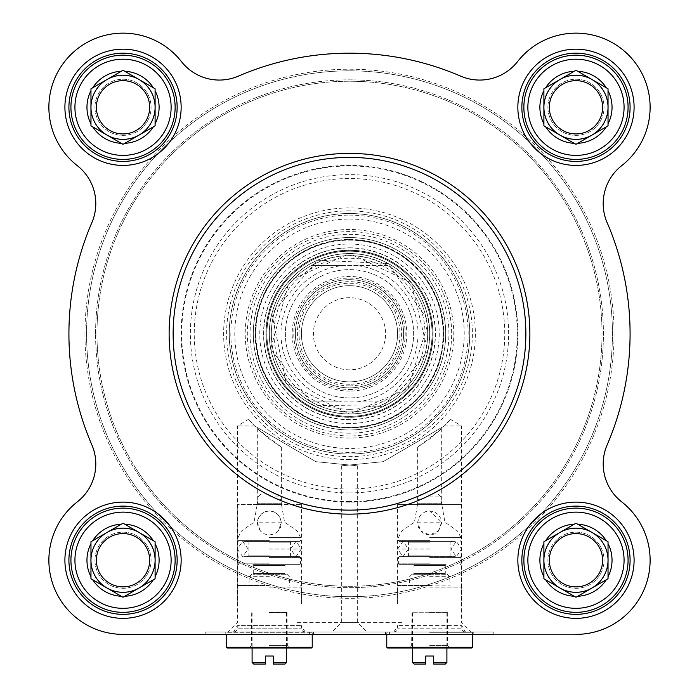 <?xml version="1.0" encoding="UTF-8"?>
<svg xmlns="http://www.w3.org/2000/svg" width="699" height="699" viewBox="0 0 699 699"><rect width="100%" height="100%" fill="white"/><g stroke="black" fill="none" stroke-linecap="round" stroke-linejoin="round"><path stroke-width="0.52" stroke-dasharray="3.5 2.62" d="M86.554 333.764A262.946 262.946 0 0 0 480.973 561.48A262.946 262.946 0 0 0 480.973 106.047A262.946 262.946 0 0 0 86.554 333.764A262.946 262.946 0 0 1 480.973 106.047A262.946 262.946 0 0 1 480.973 561.48A262.946 262.946 0 0 1 86.554 333.764M84.955 333.764A264.545 264.545 0 0 1 481.777 104.658A264.545 264.545 0 0 1 481.777 562.87A264.545 264.545 0 0 1 84.955 333.764A264.545 264.545 0 0 0 481.777 562.87A264.545 264.545 0 0 0 481.777 104.658A264.545 264.545 0 0 0 84.955 333.764M95.588 333.764A253.912 253.912 0 0 1 476.456 113.867A253.912 253.912 0 0 1 476.456 553.66A253.912 253.912 0 0 1 95.588 333.764A253.912 253.912 0 0 0 476.456 553.66A253.912 253.912 0 0 0 476.456 113.867A253.912 253.912 0 0 0 95.588 333.764M96.978 333.764A252.522 252.522 0 0 1 475.766 115.073A252.522 252.522 0 0 1 475.766 552.455A252.522 252.522 0 0 1 96.978 333.764A252.522 252.522 0 0 0 475.766 552.455A252.522 252.522 0 0 0 475.766 115.073A252.522 252.522 0 0 0 96.978 333.764M349.5 369.841A36.077 36.077 0 0 1 318.255 315.73A36.077 36.077 0 0 1 380.745 315.73A36.077 36.077 0 0 1 349.5 369.841M349.5 381.864A48.1 48.1 0 0 0 391.152 309.718A48.1 48.1 0 0 0 307.848 309.718A48.1 48.1 0 0 0 349.5 381.864A48.1 48.1 0 0 1 307.848 309.718A48.1 48.1 0 0 1 391.152 309.718A48.1 48.1 0 0 1 349.5 381.864A48.1 48.1 0 0 1 307.848 309.718A48.1 48.1 0 0 1 391.152 309.718A48.1 48.1 0 0 1 349.5 381.864M349.5 387.875A54.111 54.111 0 0 1 302.641 306.712A54.111 54.111 0 0 1 396.359 306.712A54.111 54.111 0 0 1 349.5 387.875A54.111 54.111 0 0 0 396.359 306.712A54.111 54.111 0 0 0 302.641 306.712A54.111 54.111 0 0 0 349.5 387.875A54.111 54.111 0 0 0 396.359 306.712A54.111 54.111 0 0 0 302.641 306.712A54.111 54.111 0 0 0 349.5 387.875M349.5 397.897A64.133 64.133 0 0 1 293.956 301.697A64.133 64.133 0 0 1 405.044 301.697A64.133 64.133 0 0 1 349.5 397.897A64.133 64.133 0 0 1 293.956 301.697A64.133 64.133 0 0 1 405.044 301.697A64.133 64.133 0 0 1 349.5 397.897M342.099 265.62L387.788 265.62C362.265 252.365 336.735 252.365 311.212 265.62L342.099 265.62A68.546 68.546 0 0 0 342.099 401.908L311.212 401.908L318.901 405.691L329.71 409.378L340.946 411.458L349.5 411.929L358.054 411.458L369.29 409.378L380.099 405.691L387.788 401.908L342.099 401.908M387.788 265.62L311.212 265.62A78.166 78.166 0 0 0 311.212 401.908L387.788 401.908A78.166 78.166 0 0 0 387.788 265.62M349.5 411.929A78.166 78.166 0 0 1 281.811 294.681A78.166 78.166 0 0 1 417.189 294.681A78.166 78.166 0 0 1 349.5 411.929M349.5 409.299A75.536 75.536 0 0 1 284.082 296A75.536 75.536 0 0 1 414.918 296A75.536 75.536 0 0 1 349.5 409.299M349.5 413.93A80.167 80.167 0 0 1 280.072 293.685A80.167 80.167 0 0 1 418.928 293.685A80.167 80.167 0 0 1 349.5 413.93A80.167 80.167 0 0 1 280.072 293.685A80.167 80.167 0 0 1 418.928 293.685A80.167 80.167 0 0 1 349.5 413.93A80.167 80.167 0 0 0 418.928 293.685A80.167 80.167 0 0 0 280.072 293.685A80.167 80.167 0 0 0 349.5 413.93A80.167 80.167 0 0 1 280.072 293.685A80.167 80.167 0 0 1 418.928 293.685A80.167 80.167 0 0 1 349.5 413.93L286.153 382.903L271.85 313.825L317.661 260.194L388.12 263.514L428.679 321.225L407.936 388.644L349.5 413.93M349.5 385.874A52.11 52.11 0 0 1 304.371 307.709A52.11 52.11 0 0 1 394.629 307.709A52.11 52.11 0 0 1 349.5 385.874M575.967 159.407A52.11 52.11 0 0 1 530.847 81.241A52.11 52.11 0 0 1 621.096 81.241A52.11 52.11 0 0 1 575.967 159.407A52.11 52.11 0 0 0 621.096 81.241A52.11 52.11 0 0 0 530.847 81.241A52.11 52.11 0 0 0 575.967 159.407A52.11 52.11 0 0 1 530.847 81.241A52.11 52.11 0 0 1 621.096 81.241A52.11 52.11 0 0 1 575.967 159.407A52.11 52.11 0 0 0 621.096 81.241A52.11 52.11 0 0 0 530.847 81.241A52.11 52.11 0 0 0 575.967 159.407A52.11 52.11 0 0 1 530.847 81.241A52.11 52.11 0 0 1 621.096 81.241A52.11 52.11 0 0 1 575.967 159.407M575.967 155.396A48.1 48.1 0 0 1 534.316 83.242A48.1 48.1 0 0 1 617.628 83.242A48.1 48.1 0 0 1 575.967 155.396A48.1 48.1 0 0 0 617.628 83.242A48.1 48.1 0 0 0 534.316 83.242A48.1 48.1 0 0 0 575.967 155.396A48.1 48.1 0 0 0 617.628 83.242A48.1 48.1 0 0 0 534.316 83.242A48.1 48.1 0 0 0 575.967 155.396M562.651 130.372A26.641 26.641 0 0 0 601.708 114.19A26.641 26.641 0 0 0 575.967 80.656A26.641 26.641 0 0 0 562.651 130.372M574.246 143.33L559.934 135.064A32.067 32.067 0 0 0 608.034 107.296A32.067 32.067 0 0 0 559.934 79.529A32.067 32.067 0 0 0 559.934 135.064L574.246 143.33A36.077 36.077 0 0 1 545.622 126.799L559.934 135.064L545.622 126.799M543.901 123.819L543.901 88.782L575.967 70.267L608.034 88.782L608.034 125.811L575.967 144.326L608.034 125.811L608.034 88.782L575.967 70.267L543.901 88.782L543.901 123.819A36.077 36.077 0 0 1 543.901 90.765M606.313 126.799A36.077 36.077 0 0 1 577.689 143.33M608.034 90.765A36.077 36.077 0 0 1 608.034 123.819M577.689 71.263A36.077 36.077 0 0 1 606.313 87.786M545.622 87.786A36.077 36.077 0 0 1 574.246 71.263M575.967 80.656A26.641 26.641 0 0 1 599.043 120.621A26.641 26.641 0 0 1 552.9 120.621A26.641 26.641 0 0 1 575.967 80.656A26.641 26.641 0 0 0 552.9 120.621A26.641 26.641 0 0 0 599.043 120.621A26.641 26.641 0 0 0 575.967 80.656M575.967 75.038A32.259 32.259 0 0 0 548.033 123.426A32.259 32.259 0 0 0 603.901 123.426A32.259 32.259 0 0 0 575.967 75.038A32.259 32.259 0 0 1 603.901 123.426A32.259 32.259 0 0 1 548.033 123.426A32.259 32.259 0 0 1 575.967 75.038M123.033 159.407A52.11 52.11 0 0 1 77.904 81.241A52.11 52.11 0 0 1 168.153 81.241A52.11 52.11 0 0 1 123.033 159.407A52.11 52.11 0 0 0 168.153 81.241A52.11 52.11 0 0 0 77.904 81.241A52.11 52.11 0 0 0 123.033 159.407A52.11 52.11 0 0 1 77.904 81.241A52.11 52.11 0 0 1 168.153 81.241A52.11 52.11 0 0 1 123.033 159.407A52.11 52.11 0 0 0 168.153 81.241A52.11 52.11 0 0 0 77.904 81.241A52.11 52.11 0 0 0 123.033 159.407A52.11 52.11 0 0 1 77.904 81.241A52.11 52.11 0 0 1 168.153 81.241A52.11 52.11 0 0 1 123.033 159.407M123.033 155.396A48.1 48.1 0 0 1 81.372 83.242A48.1 48.1 0 0 1 164.684 83.242A48.1 48.1 0 0 1 123.033 155.396A48.1 48.1 0 0 0 164.684 83.242A48.1 48.1 0 0 0 81.372 83.242A48.1 48.1 0 0 0 123.033 155.396A48.1 48.1 0 0 0 164.684 83.242A48.1 48.1 0 0 0 81.372 83.242A48.1 48.1 0 0 0 123.033 155.396M109.708 130.372A26.641 26.641 0 0 0 148.765 114.19A26.641 26.641 0 0 0 123.033 80.656A26.641 26.641 0 0 0 109.708 130.372M121.311 143.33L106.999 135.064A32.067 32.067 0 0 0 155.099 107.296A32.067 32.067 0 0 0 106.999 79.529A32.067 32.067 0 0 0 106.999 135.064L121.311 143.33A36.077 36.077 0 0 1 92.687 126.799L106.999 135.064L92.687 126.799M90.966 123.819L90.966 88.782L123.033 70.267L155.099 88.782L155.099 125.811L123.033 144.326L155.099 125.811L155.099 88.782L123.033 70.267L90.966 88.782L90.966 123.819A36.077 36.077 0 0 1 90.966 90.765M153.378 126.799A36.077 36.077 0 0 1 124.754 143.33M155.099 90.765A36.077 36.077 0 0 1 155.099 123.819M124.754 71.263A36.077 36.077 0 0 1 153.378 87.786M92.687 87.786A36.077 36.077 0 0 1 121.311 71.263M123.033 80.656A26.641 26.641 0 0 1 146.1 120.621A26.641 26.641 0 0 1 99.957 120.621A26.641 26.641 0 0 1 123.033 80.656A26.641 26.641 0 0 0 99.957 120.621A26.641 26.641 0 0 0 146.1 120.621A26.641 26.641 0 0 0 123.033 80.656M123.033 75.038A32.259 32.259 0 0 0 95.099 123.426A32.259 32.259 0 0 0 150.967 123.426A32.259 32.259 0 0 0 123.033 75.038A32.259 32.259 0 0 1 150.967 123.426A32.259 32.259 0 0 1 95.099 123.426A32.259 32.259 0 0 1 123.033 75.038M123.033 612.341A52.11 52.11 0 0 1 77.904 534.185A52.11 52.11 0 0 1 168.153 534.185A52.11 52.11 0 0 1 123.033 612.341A52.11 52.11 0 0 0 168.153 534.185A52.11 52.11 0 0 0 77.904 534.185A52.11 52.11 0 0 0 123.033 612.341A52.11 52.11 0 0 1 77.904 534.185A52.11 52.11 0 0 1 168.153 534.185A52.11 52.11 0 0 1 123.033 612.341A52.11 52.11 0 0 0 168.153 534.185A52.11 52.11 0 0 0 77.904 534.185A52.11 52.11 0 0 0 123.033 612.341A52.11 52.11 0 0 1 77.904 534.185A52.11 52.11 0 0 1 168.153 534.185A52.11 52.11 0 0 1 123.033 612.341M123.033 608.331A48.1 48.1 0 0 1 81.372 536.185A48.1 48.1 0 0 1 164.684 536.185A48.1 48.1 0 0 1 123.033 608.331A48.1 48.1 0 0 0 164.684 536.185A48.1 48.1 0 0 0 81.372 536.185A48.1 48.1 0 0 0 123.033 608.331A48.1 48.1 0 0 0 164.684 536.185A48.1 48.1 0 0 0 81.372 536.185A48.1 48.1 0 0 0 123.033 608.331M109.708 583.307A26.641 26.641 0 0 0 148.765 567.134A26.641 26.641 0 0 0 123.033 533.59A26.641 26.641 0 0 0 109.708 583.307M121.311 596.264L106.999 588.008A32.067 32.067 0 0 0 155.099 560.231A32.067 32.067 0 0 0 106.999 532.463A32.067 32.067 0 0 0 106.999 588.008L121.311 596.264A36.077 36.077 0 0 1 92.687 579.742L106.999 588.008L92.687 579.742M90.966 576.762L90.966 541.725L123.033 523.21L155.099 541.725L155.099 578.746L123.033 597.261L155.099 578.746L155.099 541.725L123.033 523.21L90.966 541.725L90.966 576.762A36.077 36.077 0 0 1 90.966 543.708M153.378 579.742A36.077 36.077 0 0 1 124.754 596.264M155.099 543.708A36.077 36.077 0 0 1 155.099 576.762M124.754 524.198A36.077 36.077 0 0 1 153.378 540.729M92.687 540.729A36.077 36.077 0 0 1 121.311 524.198M123.033 533.59A26.641 26.641 0 0 1 146.1 573.556A26.641 26.641 0 0 1 99.957 573.556A26.641 26.641 0 0 1 123.033 533.59A26.641 26.641 0 0 0 99.957 573.556A26.641 26.641 0 0 0 146.1 573.556A26.641 26.641 0 0 0 123.033 533.59M123.033 527.981A32.259 32.259 0 0 0 95.099 576.36A32.259 32.259 0 0 0 150.967 576.36A32.259 32.259 0 0 0 123.033 527.981A32.259 32.259 0 0 1 150.967 576.36A32.259 32.259 0 0 1 95.099 576.36A32.259 32.259 0 0 1 123.033 527.981M575.967 612.341A52.11 52.11 0 0 1 530.847 534.185A52.11 52.11 0 0 1 621.096 534.185A52.11 52.11 0 0 1 575.967 612.341A52.11 52.11 0 0 0 621.096 534.185A52.11 52.11 0 0 0 530.847 534.185A52.11 52.11 0 0 0 575.967 612.341A52.11 52.11 0 0 1 530.847 534.185A52.11 52.11 0 0 1 621.096 534.185A52.11 52.11 0 0 1 575.967 612.341A52.11 52.11 0 0 0 621.096 534.185A52.11 52.11 0 0 0 530.847 534.185A52.11 52.11 0 0 0 575.967 612.341A52.11 52.11 0 0 1 530.847 534.185A52.11 52.11 0 0 1 621.096 534.185A52.11 52.11 0 0 1 575.967 612.341M575.967 608.331A48.1 48.1 0 0 1 534.316 536.185A48.1 48.1 0 0 1 617.628 536.185A48.1 48.1 0 0 1 575.967 608.331A48.1 48.1 0 0 0 617.628 536.185A48.1 48.1 0 0 0 534.316 536.185A48.1 48.1 0 0 0 575.967 608.331A48.1 48.1 0 0 0 617.628 536.185A48.1 48.1 0 0 0 534.316 536.185A48.1 48.1 0 0 0 575.967 608.331M589.292 583.307A26.641 26.641 0 0 0 575.967 533.59A26.641 26.641 0 0 0 550.235 567.134A26.641 26.641 0 0 0 589.292 583.307M606.313 579.742L592.001 588.008A32.067 32.067 0 0 0 592.001 532.463A32.067 32.067 0 0 0 543.901 560.231A32.067 32.067 0 0 0 592.001 588.008L606.313 579.742A36.077 36.077 0 0 1 577.689 596.264L592.001 588.008L577.689 596.264M543.901 576.762L543.901 541.725L575.967 523.21L608.034 541.725L608.034 578.746L608.034 541.725L575.967 523.21L543.901 541.725L543.901 576.762A36.077 36.077 0 0 1 543.901 543.708M574.246 596.264L543.901 578.746L574.246 596.264A36.077 36.077 0 0 1 545.622 579.742M608.034 543.708A36.077 36.077 0 0 1 608.034 576.762M577.689 524.198A36.077 36.077 0 0 1 606.313 540.729M545.622 540.729A36.077 36.077 0 0 1 574.246 524.198M575.967 533.59A26.641 26.641 0 0 1 599.043 573.556A26.641 26.641 0 0 1 552.9 573.556A26.641 26.641 0 0 1 575.967 533.59A26.641 26.641 0 0 0 552.9 573.556A26.641 26.641 0 0 0 599.043 573.556A26.641 26.641 0 0 0 575.967 533.59M575.967 527.981A32.259 32.259 0 0 0 548.033 576.36A32.259 32.259 0 0 0 603.901 576.36A32.259 32.259 0 0 0 575.967 527.981A32.259 32.259 0 0 1 603.901 576.36A32.259 32.259 0 0 1 548.033 576.36A32.259 32.259 0 0 1 575.967 527.981M349.5 429.964A96.2 96.2 0 0 1 266.188 285.664A96.2 96.2 0 0 1 432.812 285.664A96.2 96.2 0 0 1 349.5 429.964A96.2 96.2 0 0 1 266.188 285.664A96.2 96.2 0 0 1 432.812 285.664A96.2 96.2 0 0 1 349.5 429.964A96.2 96.2 0 0 0 445.7 333.764A96.2 96.2 0 0 0 349.5 237.564A96.2 96.2 0 0 0 253.3 333.764A96.2 96.2 0 0 0 349.5 429.964A96.2 96.2 0 0 0 432.812 285.664A96.2 96.2 0 0 0 266.188 285.664A96.2 96.2 0 0 0 349.5 429.964M349.5 427.648A93.884 93.884 0 0 0 430.811 286.826A93.884 93.884 0 0 0 268.189 286.826A93.884 93.884 0 0 0 349.5 427.648A93.884 93.884 0 0 1 268.189 286.826A93.884 93.884 0 0 1 430.811 286.826A93.884 93.884 0 0 1 349.5 427.648M349.5 416.333A82.569 82.569 0 0 1 277.992 292.479A82.569 82.569 0 0 1 421.008 292.479A82.569 82.569 0 0 1 349.5 416.333A82.569 82.569 0 0 0 421.008 292.479A82.569 82.569 0 0 0 277.992 292.479A82.569 82.569 0 0 0 349.5 416.333A82.569 82.569 0 0 1 277.992 292.479A82.569 82.569 0 0 1 421.008 292.479A82.569 82.569 0 0 1 349.5 416.333M349.5 219.049A114.715 114.715 0 0 1 448.845 391.125A114.715 114.715 0 0 1 250.155 391.125A114.715 114.715 0 0 1 349.5 219.049M349.5 438.046A104.282 104.282 0 0 1 259.189 281.627A104.282 104.282 0 0 1 439.811 281.627A104.282 104.282 0 0 1 349.5 438.046M349.5 419.54A85.776 85.776 0 0 1 275.214 290.88A85.776 85.776 0 0 1 423.786 290.88A85.776 85.776 0 0 1 349.5 419.54M349.5 250.207A83.565 83.565 0 0 1 421.864 375.546A83.565 83.565 0 0 1 277.136 375.546A83.565 83.565 0 0 1 349.5 250.207A83.565 83.565 0 0 1 421.864 375.546A83.565 83.565 0 0 1 277.136 375.546A83.565 83.565 0 0 1 349.5 250.207M349.5 247.813A85.951 85.951 0 0 1 423.935 376.744A85.951 85.951 0 0 1 275.065 376.744A85.951 85.951 0 0 1 349.5 247.813M349.5 239.574A94.199 94.199 0 0 1 431.073 380.859A94.199 94.199 0 0 1 267.927 380.859A94.199 94.199 0 0 1 349.5 239.574M349.5 250.391A83.373 83.373 0 0 1 421.707 375.45A83.373 83.373 0 0 1 277.293 375.45A83.373 83.373 0 0 1 349.5 250.391A83.373 83.373 0 0 1 432.873 333.764A83.373 83.373 0 0 1 349.5 417.137A83.373 83.373 0 0 1 266.127 333.764A83.373 83.373 0 0 1 349.5 250.391M349.5 213.518A120.245 120.245 0 0 1 469.745 333.764A120.245 120.245 0 0 1 349.5 454.018A120.245 120.245 0 0 1 229.255 333.764A120.245 120.245 0 0 1 349.5 213.518A120.245 120.245 0 0 0 229.255 333.764A120.245 120.245 0 0 0 349.5 454.018A120.245 120.245 0 0 0 469.745 333.764A120.245 120.245 0 0 0 349.5 213.518A120.245 120.245 0 0 1 453.642 393.887A120.245 120.245 0 0 1 245.358 393.887A120.245 120.245 0 0 1 349.5 213.518A120.245 120.245 0 0 1 469.745 333.764A120.245 120.245 0 0 1 349.5 454.018A120.245 120.245 0 0 0 453.642 273.641A120.245 120.245 0 0 0 245.358 273.641A120.245 120.245 0 0 0 349.5 454.018A120.245 120.245 0 0 1 245.358 273.641A120.245 120.245 0 0 1 453.642 273.641A120.245 120.245 0 0 1 349.5 454.018A120.245 120.245 0 0 1 229.255 333.764A120.245 120.245 0 0 1 349.5 213.518M349.5 502.118A168.345 168.345 0 0 1 203.706 249.587A168.345 168.345 0 0 1 495.294 249.587A168.345 168.345 0 0 1 349.5 502.118A168.345 168.345 0 0 1 203.706 249.587A168.345 168.345 0 0 1 495.294 249.587A168.345 168.345 0 0 1 349.5 502.118M349.5 514.141A180.377 180.377 0 0 1 193.291 243.575A180.377 180.377 0 0 1 505.709 243.575A180.377 180.377 0 0 1 349.5 514.141A180.377 180.377 0 0 1 193.291 243.575A180.377 180.377 0 0 1 505.709 243.575A180.377 180.377 0 0 1 349.5 514.141M238.368 76.13A48.1 48.1 0 0 1 181.434 61.599A74.155 74.155 0 0 0 70.599 54.863A74.155 74.155 0 0 0 77.336 165.698A74.155 74.155 0 0 1 70.599 54.863A74.155 74.155 0 0 1 181.434 61.599A48.1 48.1 0 0 0 238.368 76.13A280.579 280.579 0 0 1 460.632 76.13A280.579 280.579 0 0 0 238.368 76.13A280.579 280.579 0 0 1 460.632 76.13A48.1 48.1 0 0 0 517.566 61.599A74.155 74.155 0 0 1 628.401 54.863A74.155 74.155 0 0 1 621.664 165.698A48.1 48.1 0 0 0 607.134 222.632A280.579 280.579 0 0 1 607.134 444.896A280.579 280.579 0 0 0 607.134 222.632A280.579 280.579 0 0 1 607.134 444.896A48.1 48.1 0 0 0 621.664 501.83A74.155 74.155 0 0 1 575.967 634.386A74.155 74.155 0 0 0 621.664 501.83A48.1 48.1 0 0 1 607.134 444.896M123.033 634.386L575.967 634.386L123.033 634.386A74.155 74.155 0 0 1 77.336 501.83A48.1 48.1 0 0 0 91.866 444.896A48.1 48.1 0 0 1 77.336 501.83A74.155 74.155 0 0 0 123.033 634.386A74.155 74.155 0 0 1 77.336 501.83A48.1 48.1 0 0 0 91.866 444.896A280.579 280.579 0 0 1 91.866 222.632A48.1 48.1 0 0 0 77.336 165.698A48.1 48.1 0 0 1 91.866 222.632A280.579 280.579 0 0 0 91.866 444.896A280.579 280.579 0 0 1 91.866 222.632A48.1 48.1 0 0 0 77.336 165.698A74.155 74.155 0 0 1 70.599 54.863A74.155 74.155 0 0 1 181.434 61.599M227.245 631.983L311.422 631.983L227.245 631.983L226.441 632.787L312.226 632.787L226.441 632.787L226.441 634.386L493.8 634.386L309.421 634.386L493.8 634.386L493.8 631.983L309.421 631.983L493.8 631.983M297.39 634.386L205.2 634.386L297.39 634.386M473.756 634.386L385.577 634.386L473.756 634.386L473.756 631.983L385.577 631.983L473.756 631.983M349.5 459.627A125.864 125.864 0 0 1 240.5 270.836A125.864 125.864 0 0 1 458.5 270.836A125.864 125.864 0 0 1 349.5 459.627M517.566 61.599A48.1 48.1 0 0 1 460.632 76.13A48.1 48.1 0 0 0 517.566 61.599A74.155 74.155 0 0 1 628.401 54.863A74.155 74.155 0 0 1 621.664 165.698A74.155 74.155 0 0 0 628.401 54.863A74.155 74.155 0 0 0 517.566 61.599M349.5 433.205A99.441 99.441 0 0 1 263.383 284.047A99.441 99.441 0 0 1 435.617 284.047A99.441 99.441 0 0 1 349.5 433.205M297.39 631.983L205.2 631.983L297.39 631.983M297.39 622.363L357.32 622.363L297.39 622.363M123.033 614.351A54.111 54.111 0 0 1 76.165 533.18A54.111 54.111 0 0 1 169.892 533.18A54.111 54.111 0 0 1 123.033 614.351A54.111 54.111 0 0 0 169.892 533.18A54.111 54.111 0 0 0 76.165 533.18A54.111 54.111 0 0 0 123.033 614.351A54.111 54.111 0 0 0 169.892 533.18A54.111 54.111 0 0 0 76.165 533.18A54.111 54.111 0 0 0 123.033 614.351M123.033 618.353A58.122 58.122 0 0 1 72.696 531.17A58.122 58.122 0 0 1 173.361 531.17A58.122 58.122 0 0 1 123.033 618.353M575.967 614.351A54.111 54.111 0 0 1 529.108 533.18A54.111 54.111 0 0 1 622.835 533.18A54.111 54.111 0 0 1 575.967 614.351A54.111 54.111 0 0 0 622.835 533.18A54.111 54.111 0 0 0 529.108 533.18A54.111 54.111 0 0 0 575.967 614.351A54.111 54.111 0 0 0 622.835 533.18A54.111 54.111 0 0 0 529.108 533.18A54.111 54.111 0 0 0 575.967 614.351M575.967 618.353A58.122 58.122 0 0 1 525.639 531.17A58.122 58.122 0 0 1 626.304 531.17A58.122 58.122 0 0 1 575.967 618.353M575.967 161.408A54.111 54.111 0 0 1 529.108 80.236A54.111 54.111 0 0 1 622.835 80.236A54.111 54.111 0 0 1 575.967 161.408A54.111 54.111 0 0 0 622.835 80.236A54.111 54.111 0 0 0 529.108 80.236A54.111 54.111 0 0 0 575.967 161.408A54.111 54.111 0 0 0 622.835 80.236A54.111 54.111 0 0 0 529.108 80.236A54.111 54.111 0 0 0 575.967 161.408M575.967 165.418A58.122 58.122 0 0 1 525.639 78.236A58.122 58.122 0 0 1 626.304 78.236A58.122 58.122 0 0 1 575.967 165.418M123.033 161.408A54.111 54.111 0 0 1 76.165 80.236A54.111 54.111 0 0 1 169.892 80.236A54.111 54.111 0 0 1 123.033 161.408A54.111 54.111 0 0 0 169.892 80.236A54.111 54.111 0 0 0 76.165 80.236A54.111 54.111 0 0 0 123.033 161.408A54.111 54.111 0 0 0 169.892 80.236A54.111 54.111 0 0 0 76.165 80.236A54.111 54.111 0 0 0 123.033 161.408M123.033 165.418A58.122 58.122 0 0 1 72.696 78.236A58.122 58.122 0 0 1 173.361 78.236A58.122 58.122 0 0 1 123.033 165.418M429.667 631.983L387.578 631.983L429.667 631.983M254.646 425.953L237.468 425.953L254.646 425.953L315.808 461.672L357.32 465.805L315.808 461.672L254.646 425.953C246.616 417.198 246.616 417.198 254.646 425.953C246.616 417.198 246.616 417.198 254.646 425.953M412.427 662.451L425.656 662.451L425.656 656.038L433.677 656.038L433.677 662.451L446.906 662.451M429.667 612.743L412.026 612.743L429.667 612.743M429.667 612.341L447.701 612.341L429.667 612.341M445.298 664.05L433.677 664.05M425.656 664.05L414.035 664.05M386.774 647.213L472.559 647.213M471.755 648.017L387.578 648.017M429.667 632.787L472.559 632.787L429.667 632.787M429.667 648.017L409.221 648.017L429.667 648.017M429.667 645.614L447.701 645.614L429.667 645.614M417.644 447.142L429.667 438.981L441.689 428.618L417.644 447.142L417.644 503.717L441.689 503.717L417.644 503.717L416.84 504.521L442.493 504.521L416.84 504.521M438.614 530.987L441.689 522.957L440.763 518.335L438.168 514.455L434.289 511.86L429.667 510.934L425.044 511.86L421.165 514.455L418.561 518.335L417.644 522.957L418.561 527.579L421.165 531.458L425.044 534.062L429.667 534.98L434.289 534.062L438.168 531.458L441.663 522.17L429.667 510.934L425.324 511.747L421.689 513.966L419.094 517.225L417.67 522.17L420.711 530.987L401.82 530.987L457.513 530.987L438.623 530.987L429.667 534.98L420.711 530.987M417.67 522.17L441.663 522.17M429.667 585.491L398.281 585.491L429.667 585.491M429.667 585.884L449.71 585.884L429.667 585.884M429.667 587.894L461.69 587.894L429.667 587.894M429.667 603.927L461.733 603.927L429.667 603.927M429.667 541.393L399.199 541.393L429.667 541.393M429.868 541.393C340.754 541.393 518.108 541.393 429.868 541.393C340.754 541.393 518.108 541.393 429.868 541.393M429.667 556.631L399.199 556.631L429.667 556.631M429.868 556.631C518.108 556.631 340.754 556.631 429.868 556.631L403.008 556.631L429.868 556.631M429.667 540.598L398.404 540.598L429.667 540.598M429.667 576.666L449.71 576.666L429.667 576.666M429.667 574.263L412.026 574.263L429.667 574.263M446.102 574.263L413.231 574.263L446.102 574.263L445.298 573.46L414.035 573.46L445.298 573.46L445.298 565.447L446.102 564.643L413.231 564.643L446.102 564.643M429.667 494.097L421.375 494.097L429.667 494.097M429.667 563.84L398.404 563.84L429.667 563.84M429.667 564.643L399.199 564.643L429.667 564.643M429.667 557.426L460.929 557.426L429.667 557.426M429.902 549.012L397.6 549.012L429.902 549.012M461.733 504.521L397.6 504.521L461.733 504.521L461.733 549.012L456.325 541.393L450.907 549.012L456.325 556.631L461.733 549.012L461.733 603.927M349.5 210.88A122.884 122.884 0 0 0 243.077 395.206A122.884 122.884 0 0 0 455.923 395.206A122.884 122.884 0 0 0 349.5 210.88M464.94 631.983L462.651 631.022L461.733 628.777L397.6 628.777L461.733 628.777L461.733 625.57L397.6 625.57L461.733 625.57L465.438 631.983L393.895 631.983L465.438 631.983M94.968 560.231A28.056 28.056 0 0 0 137.056 584.53A28.056 28.056 0 0 0 137.056 535.932A28.056 28.056 0 0 0 94.968 560.231A28.056 28.056 0 0 0 137.056 584.53A28.056 28.056 0 0 0 137.056 535.932A28.056 28.056 0 0 0 94.968 560.231M90.966 560.231A32.067 32.067 0 0 0 139.066 588.008A32.067 32.067 0 0 0 139.066 532.463A32.067 32.067 0 0 0 90.966 560.231A32.067 32.067 0 0 0 139.066 588.008A32.067 32.067 0 0 0 139.066 532.463A32.067 32.067 0 0 0 90.966 560.231L90.966 578.746L123.033 597.261L155.099 578.746L155.099 541.725L123.033 523.21L90.966 541.725L90.966 560.231M547.911 560.231A28.056 28.056 0 0 0 590 584.53A28.056 28.056 0 0 0 590 535.932A28.056 28.056 0 0 0 547.911 560.231A28.056 28.056 0 0 0 590 584.53A28.056 28.056 0 0 0 590 535.932A28.056 28.056 0 0 0 547.911 560.231M543.901 560.231A32.067 32.067 0 0 0 592.001 588.008A32.067 32.067 0 0 0 592.001 532.463A32.067 32.067 0 0 0 543.901 560.231A32.067 32.067 0 0 0 592.001 588.008A32.067 32.067 0 0 0 592.001 532.463A32.067 32.067 0 0 0 543.901 560.231L543.901 578.746L575.967 597.261L608.034 578.746L608.034 541.725L575.967 523.21L543.901 541.725L543.901 560.231M547.911 107.296A28.056 28.056 0 0 0 590 131.595A28.056 28.056 0 0 0 590 82.998A28.056 28.056 0 0 0 547.911 107.296A28.056 28.056 0 0 0 590 131.595A28.056 28.056 0 0 0 590 82.998A28.056 28.056 0 0 0 547.911 107.296M543.901 107.296A32.067 32.067 0 0 0 592.001 135.064A32.067 32.067 0 0 0 592.001 79.529A32.067 32.067 0 0 0 543.901 107.296A32.067 32.067 0 0 0 592.001 135.064A32.067 32.067 0 0 0 592.001 79.529A32.067 32.067 0 0 0 543.901 107.296L543.901 125.811L575.967 144.326L608.034 125.811L608.034 88.782L575.967 70.267L543.901 88.782L543.901 107.296M94.968 107.296A28.056 28.056 0 0 0 137.056 131.595A28.056 28.056 0 0 0 137.056 82.998A28.056 28.056 0 0 0 94.968 107.296A28.056 28.056 0 0 0 137.056 131.595A28.056 28.056 0 0 0 137.056 82.998A28.056 28.056 0 0 0 94.968 107.296M90.966 107.296A32.067 32.067 0 0 0 139.066 135.064A32.067 32.067 0 0 0 139.066 79.529A32.067 32.067 0 0 0 90.966 107.296A32.067 32.067 0 0 0 139.066 135.064A32.067 32.067 0 0 0 139.066 79.529A32.067 32.067 0 0 0 90.966 107.296L90.966 125.811L123.033 144.326L155.099 125.811L155.099 88.782L123.033 70.267L90.966 88.782L90.966 107.296M225.244 634.386L313.423 634.386L225.244 634.386L225.244 631.983L313.423 631.983L225.244 631.983M575.967 634.386A74.155 74.155 0 0 0 621.664 501.83M607.134 222.632A48.1 48.1 0 0 1 621.664 165.698M401.61 631.983L332.06 631.983L401.61 631.983M401.61 622.363L341.68 622.363L401.61 622.363M444.354 425.953L461.532 425.953L444.354 425.953L383.192 461.672L341.68 465.805L383.192 461.672L444.354 425.953C452.384 417.198 452.384 417.198 444.354 425.953C452.384 417.198 452.384 417.198 444.354 425.953M252.094 662.451L265.323 662.451L265.323 656.038L273.344 656.038L273.344 662.451L286.573 662.451M269.333 612.743L286.974 612.743L269.333 612.743M269.333 612.341L287.368 612.341L269.333 612.341M284.965 664.05L273.344 664.05M265.323 664.05L253.702 664.05M226.441 647.213L312.226 647.213M311.422 648.017L227.245 648.017M269.333 648.017L248.888 648.017L269.333 648.017M269.333 645.614L287.368 645.614L269.333 645.614M281.356 447.142L269.333 438.981L257.311 428.618L281.356 447.142L281.356 503.717L257.311 503.717L281.356 503.717L282.16 504.521L256.507 504.521L282.16 504.521M260.377 530.987L257.337 522.17L258.237 518.335L260.832 514.455L264.711 511.86L269.333 510.934L273.956 511.86L277.835 514.455L280.439 518.335L281.356 522.957L280.439 527.579L277.835 531.458L273.956 534.062L269.333 534.98L264.711 534.062L260.832 531.458L258.237 527.579L257.311 522.957L257.905 519.208L261.356 513.966L264.991 511.747L269.333 510.934L273.676 511.747L277.311 513.966L279.906 517.225L281.33 522.17L278.289 530.987L297.18 530.987L241.487 530.987L278.289 530.987M281.33 522.17L257.337 522.17M269.333 585.491L237.948 585.491L269.333 585.491M269.333 585.884L249.29 585.884L269.333 585.884M269.333 587.894L301.356 587.894L269.333 587.894M269.333 603.927L237.267 603.927L269.333 603.927M269.333 541.393L299.801 541.393L269.333 541.393M269.281 541.393C358.08 541.393 180.718 541.393 269.281 541.393L295.992 541.393L269.281 541.393M269.333 556.631L299.801 556.631L269.333 556.631M269.281 556.631C180.718 556.631 358.08 556.631 269.281 556.631C180.718 556.631 358.08 556.631 269.281 556.631M269.333 540.598L238.071 540.598L269.333 540.598M269.333 576.666L249.29 576.666L269.333 576.666M269.333 574.263L286.974 574.263L269.333 574.263M285.769 574.263L252.898 574.263L285.769 574.263L284.965 573.46L253.702 573.46L284.965 573.46L284.965 565.447L285.769 564.643L252.898 564.643L285.769 564.643M269.333 494.097L261.042 494.097L269.333 494.097M269.333 563.84L238.071 563.84L269.333 563.84M269.333 564.643L299.801 564.643L269.333 564.643M269.333 557.426L300.596 557.426L269.333 557.426M269.272 549.012L301.4 549.012L269.272 549.012M237.267 603.927L237.267 504.521L301.4 504.521L237.267 504.521M234.06 631.983L304.607 631.983L234.06 631.983L236.349 631.022L237.267 628.777L301.4 628.777L237.267 628.777L237.267 625.57L301.4 625.57L237.267 625.57L233.562 631.983L305.105 631.983L233.562 631.983M349.5 389.483A55.719 55.719 0 0 0 397.748 305.909A55.719 55.719 0 0 0 301.252 305.909A55.719 55.719 0 0 0 349.5 389.483M349.5 391.082A57.318 57.318 0 0 1 299.862 305.105A57.318 57.318 0 0 1 399.138 305.105A57.318 57.318 0 0 1 349.5 391.082M356.901 401.908A68.546 68.546 0 0 0 356.901 265.62M349.5 384.267A50.503 50.503 0 0 1 305.76 308.512A50.503 50.503 0 0 1 393.24 308.512A50.503 50.503 0 0 1 349.5 384.267M349.5 251.124A82.639 82.639 0 0 1 421.069 375.083A82.639 82.639 0 0 1 277.931 375.083A82.639 82.639 0 0 1 349.5 251.124M349.5 215.117A118.647 118.647 0 0 1 452.253 393.091A118.647 118.647 0 0 1 246.747 393.091A118.647 118.647 0 0 1 349.5 215.117M349.5 435.94A102.176 102.176 0 0 1 261.015 282.676A102.176 102.176 0 0 1 437.985 282.676A102.176 102.176 0 0 1 349.5 435.94M349.5 239.451A94.313 94.313 0 0 1 443.813 333.764A94.313 94.313 0 0 1 349.5 428.076A94.313 94.313 0 0 1 255.187 333.764A94.313 94.313 0 0 1 349.5 239.451M349.5 253.519A80.245 80.245 0 0 1 418.998 373.886A80.245 80.245 0 0 1 280.002 373.886A80.245 80.245 0 0 1 349.5 253.519L411.318 282.623L427.805 351.265L383.664 406.364L313.073 405.254L270.688 348.801L289.316 280.701L349.5 253.527M349.5 253.554A80.21 80.21 0 0 1 429.71 333.764A80.21 80.21 0 0 1 349.5 413.974A80.21 80.21 0 0 1 269.29 333.764A80.21 80.21 0 0 1 349.5 253.554M349.5 423.489A89.725 89.725 0 0 1 259.775 333.764A89.725 89.725 0 0 1 349.5 244.038A89.725 89.725 0 0 1 439.225 333.764A89.725 89.725 0 0 1 349.5 423.489M349.5 240.15A93.614 93.614 0 0 1 430.575 380.571A93.614 93.614 0 0 1 268.425 380.571A93.614 93.614 0 0 1 349.5 240.15M349.5 489.02A155.257 155.257 0 0 1 215.047 256.14A155.257 155.257 0 0 1 483.953 256.14A155.257 155.257 0 0 1 349.5 489.02M349.5 492.891A159.127 159.127 0 0 1 211.692 254.2A159.127 159.127 0 0 1 487.308 254.2A159.127 159.127 0 0 1 349.5 492.891M349.5 501.567A167.804 167.804 0 0 1 204.178 249.866A167.804 167.804 0 0 1 494.822 249.866A167.804 167.804 0 0 1 349.5 501.567M429.667 496.089L440.326 496.089L429.667 496.089M429.667 537.548L460.929 537.548L429.667 537.548M429.667 555.827L408.426 555.827L429.667 555.827M429.667 542.197L408.426 542.197L429.667 542.197M445.298 565.447L414.035 565.447L445.298 565.447M269.333 496.089L279.993 496.089L269.333 496.089M269.333 537.548L300.596 537.548L269.333 537.548M269.333 542.197L290.574 542.197L269.333 542.197M269.333 555.827L248.093 555.827L269.333 555.827M284.965 565.447L253.702 565.447L284.965 565.447M385.577 634.386L385.577 631.983M389.579 634.386L389.579 631.983M205.2 634.386L205.2 631.983M248.582 419.278L237.468 425.953L237.468 622.363L227.848 631.983M357.32 465.805L357.32 622.363L366.94 631.983M412.427 612.743L412.427 648.017M446.906 612.743L446.906 648.017M447.299 612.743L447.701 645.614L450.112 648.017M412.026 612.743L411.632 645.614L409.221 648.017M387.578 631.983L386.774 632.787L386.774 634.386M471.755 631.983L472.559 632.787L472.559 634.386M421.375 494.097L419.007 496.089L414.411 522.17L401.82 530.987L398.404 537.548L398.404 540.598L399.199 541.393M437.958 494.097L440.326 496.089L444.922 522.17L457.513 530.987L460.929 537.548L460.929 540.598L460.125 541.393M447.299 574.263L449.71 576.666L450.112 585.491M412.026 574.263L409.623 576.666L409.221 585.491M398.281 585.491L397.644 587.894L397.644 603.927M461.052 585.491L461.69 587.894L461.69 603.927M407.622 541.393L408.426 542.197L408.426 555.827L407.622 556.631M451.711 541.393L450.907 542.197L450.907 555.827L451.711 556.631M460.125 564.643L460.929 563.84L460.929 557.426L460.125 556.631M399.199 564.643L398.404 563.84L398.404 557.426L399.199 556.631M413.231 564.643L414.035 565.447L414.035 573.46L413.231 574.263M397.6 603.927L397.6 549.012L403.008 541.393L408.426 549.012L403.008 556.631L397.6 549.012L397.6 504.521M441.689 428.618L441.689 503.717L442.493 504.521M394.393 631.983L396.683 631.022L397.6 628.777L397.6 625.57L393.895 631.983M313.423 634.386L313.423 631.983M309.421 634.386L309.421 631.983M341.68 465.805L341.68 622.363L332.06 631.983M450.418 419.278L461.532 425.953L461.532 622.363L471.152 631.983M252.094 612.743L252.094 648.017M286.573 612.743L286.573 648.017M286.974 612.743L287.368 645.614L289.779 648.017M251.701 612.743L251.299 645.614L248.888 648.017M311.422 631.983L312.226 632.787L312.226 634.386M261.042 494.097L258.674 496.089L254.078 522.17L241.487 530.987L238.071 537.548L238.071 540.598L238.875 541.393M277.625 494.097L279.993 496.089L284.589 522.17L297.18 530.987L300.596 537.548L300.596 540.598L299.801 541.393M286.974 574.263L289.377 576.666L289.779 585.491M251.701 574.263L249.29 576.666L248.888 585.491M237.948 585.491L237.311 587.894L237.311 603.927M300.719 585.491L301.356 587.894L301.356 603.927M247.289 541.393L248.093 542.197L248.093 555.827L247.289 556.631M291.378 541.393L290.574 542.197L290.574 555.827L291.378 556.631M299.801 564.643L300.596 563.84L300.596 557.426L299.801 556.631M238.875 564.643L238.071 563.84L238.071 557.426L238.875 556.631M252.898 564.643L253.702 565.447L253.702 573.46L252.898 574.263M301.4 603.927L301.4 549.012L295.992 556.631L290.574 549.012L295.992 541.393L301.4 549.012L301.4 504.521M237.267 549.012L242.675 556.631L248.093 549.012L242.675 541.393L237.267 549.012M257.311 428.618L257.311 503.717L256.507 504.521M304.607 631.983L302.317 631.022L301.4 628.777L301.4 625.57L305.105 631.983"/><path stroke-width="1.05" d="M493.8 634.386L123.033 634.386L226.441 634.386L226.441 647.213L312.226 647.213L311.422 648.017L227.245 648.017L226.441 647.213M123.033 634.386A74.155 74.155 0 0 1 77.336 501.83A48.1 48.1 0 0 0 91.866 444.896A280.579 280.579 0 0 1 91.866 222.632A48.1 48.1 0 0 0 77.336 165.698A74.155 74.155 0 0 1 70.599 54.863A74.155 74.155 0 0 1 181.434 61.599A48.1 48.1 0 0 0 238.368 76.13A280.579 280.579 0 0 1 460.632 76.13A48.1 48.1 0 0 0 517.566 61.599A74.155 74.155 0 0 1 628.401 54.863A74.155 74.155 0 0 1 621.664 165.698A48.1 48.1 0 0 0 607.134 222.632A280.579 280.579 0 0 1 607.134 444.896A48.1 48.1 0 0 0 621.664 501.83A74.155 74.155 0 0 1 575.967 634.386M446.906 648.017L446.906 662.451L433.677 662.451L433.677 656.038L425.656 656.038L425.656 664.05L425.656 662.451L412.427 662.451L412.427 648.017M433.677 664.05L433.677 662.451L433.677 664.05L445.298 664.05L446.906 662.451M412.427 662.451L414.035 664.05L425.656 664.05M429.667 647.213L386.774 647.213L387.578 648.017L471.755 648.017L472.559 647.213L429.667 647.213M123.033 159.407A52.11 52.11 0 0 0 168.153 81.241A52.11 52.11 0 0 0 77.904 81.241A52.11 52.11 0 0 0 123.033 159.407M109.708 130.372A26.641 26.641 0 0 1 123.033 80.656A26.641 26.641 0 0 1 148.765 114.19A26.641 26.641 0 0 1 109.708 130.372M106.999 135.064A32.067 32.067 0 0 1 106.999 79.529A32.067 32.067 0 0 1 155.099 107.296A32.067 32.067 0 0 1 106.999 135.064L92.687 126.799A36.077 36.077 0 0 0 121.311 143.33L106.999 135.064M92.687 126.799L90.966 125.811L90.966 88.782L123.033 70.267L155.099 88.782L155.099 123.819A36.077 36.077 0 0 0 155.099 90.765M155.099 123.819L155.099 125.811L124.754 143.33A36.077 36.077 0 0 0 153.378 126.799M124.754 143.33L123.033 144.326L121.311 143.33M90.966 90.765A36.077 36.077 0 0 0 90.966 123.819M121.311 71.263A36.077 36.077 0 0 0 92.687 87.786M153.378 87.786A36.077 36.077 0 0 0 124.754 71.263M575.967 159.407A52.11 52.11 0 0 0 621.096 81.241A52.11 52.11 0 0 0 530.847 81.241A52.11 52.11 0 0 0 575.967 159.407M589.292 130.372A26.641 26.641 0 0 1 550.235 114.19A26.641 26.641 0 0 1 575.967 80.656A26.641 26.641 0 0 1 589.292 130.372M592.001 135.064A32.067 32.067 0 0 1 543.901 107.296A32.067 32.067 0 0 1 592.001 79.529A32.067 32.067 0 0 1 592.001 135.064L577.689 143.33A36.077 36.077 0 0 0 606.313 126.799L592.001 135.064M577.689 143.33L575.967 144.326L543.901 125.811L543.901 88.782L575.967 70.267L608.034 88.782L608.034 123.819A36.077 36.077 0 0 0 608.034 90.765M608.034 123.819L608.034 125.811L606.313 126.799M545.622 126.799A36.077 36.077 0 0 0 574.246 143.33M543.901 90.765A36.077 36.077 0 0 0 543.901 123.819M574.246 71.263A36.077 36.077 0 0 0 545.622 87.786M606.313 87.786A36.077 36.077 0 0 0 577.689 71.263M575.967 612.341A52.11 52.11 0 0 0 621.096 534.185A52.11 52.11 0 0 0 530.847 534.185A52.11 52.11 0 0 0 575.967 612.341M562.651 583.307A26.641 26.641 0 0 1 575.967 533.59A26.641 26.641 0 0 1 601.708 567.134A26.641 26.641 0 0 1 562.651 583.307M559.934 588.008A32.067 32.067 0 0 1 559.934 532.463A32.067 32.067 0 0 1 608.034 560.231A32.067 32.067 0 0 1 559.934 588.008L545.622 579.742A36.077 36.077 0 0 0 574.246 596.264L559.934 588.008M545.622 579.742L543.901 578.746L543.901 541.725L575.967 523.21L608.034 541.725L608.034 576.762A36.077 36.077 0 0 0 608.034 543.708M608.034 576.762L608.034 578.746L577.689 596.264A36.077 36.077 0 0 0 606.313 579.742M577.689 596.264L575.967 597.261L574.246 596.264M543.901 543.708A36.077 36.077 0 0 0 543.901 576.762M574.246 524.198A36.077 36.077 0 0 0 545.622 540.729M606.313 540.729A36.077 36.077 0 0 0 577.689 524.198M123.033 612.341A52.11 52.11 0 0 0 168.153 534.185A52.11 52.11 0 0 0 77.904 534.185A52.11 52.11 0 0 0 123.033 612.341M109.708 583.307A26.641 26.641 0 0 1 123.033 533.59A26.641 26.641 0 0 1 148.765 567.134A26.641 26.641 0 0 1 109.708 583.307M106.999 588.008A32.067 32.067 0 0 1 106.999 532.463A32.067 32.067 0 0 1 155.099 560.231A32.067 32.067 0 0 1 106.999 588.008L92.687 579.742A36.077 36.077 0 0 0 121.311 596.264L106.999 588.008M92.687 579.742L90.966 578.746L90.966 541.725L123.033 523.21L155.099 541.725L155.099 576.762A36.077 36.077 0 0 0 155.099 543.708M155.099 576.762L155.099 578.746L124.754 596.264A36.077 36.077 0 0 0 153.378 579.742M124.754 596.264L123.033 597.261L121.311 596.264M90.966 543.708A36.077 36.077 0 0 0 90.966 576.762M121.311 524.198A36.077 36.077 0 0 0 92.687 540.729M153.378 540.729A36.077 36.077 0 0 0 124.754 524.198M607.134 444.896A48.1 48.1 0 0 0 621.664 501.83M181.434 61.599A48.1 48.1 0 0 0 238.368 76.13M621.664 165.698A48.1 48.1 0 0 0 607.134 222.632M575.967 614.351A54.111 54.111 0 0 1 529.108 533.18A54.111 54.111 0 0 1 622.835 533.18A54.111 54.111 0 0 1 575.967 614.351M575.967 618.353A58.122 58.122 0 0 0 626.304 531.17A58.122 58.122 0 0 0 525.639 531.17A58.122 58.122 0 0 0 575.967 618.353M123.033 614.351A54.111 54.111 0 0 1 76.165 533.18A54.111 54.111 0 0 1 169.892 533.18A54.111 54.111 0 0 1 123.033 614.351M123.033 618.353A58.122 58.122 0 0 0 173.361 531.17A58.122 58.122 0 0 0 72.696 531.17A58.122 58.122 0 0 0 123.033 618.353M123.033 161.408A54.111 54.111 0 0 1 76.165 80.236A54.111 54.111 0 0 1 169.892 80.236A54.111 54.111 0 0 1 123.033 161.408M123.033 165.418A58.122 58.122 0 0 0 173.361 78.236A58.122 58.122 0 0 0 72.696 78.236A58.122 58.122 0 0 0 123.033 165.418M575.967 161.408A54.111 54.111 0 0 1 529.108 80.236A54.111 54.111 0 0 1 622.835 80.236A54.111 54.111 0 0 1 575.967 161.408M349.5 514.141A180.377 180.377 0 0 0 505.709 243.575A180.377 180.377 0 0 0 193.291 243.575A180.377 180.377 0 0 0 349.5 514.141A180.377 180.377 0 0 0 505.709 243.575A180.377 180.377 0 0 0 193.291 243.575A180.377 180.377 0 0 0 349.5 514.141A180.377 180.377 0 0 0 505.709 243.575A180.377 180.377 0 0 0 193.291 243.575A180.377 180.377 0 0 0 349.5 514.141M575.967 165.418A58.122 58.122 0 0 0 626.304 78.236A58.122 58.122 0 0 0 525.639 78.236A58.122 58.122 0 0 0 575.967 165.418M286.573 648.017L286.573 662.451L273.344 662.451L273.344 656.038L265.323 656.038L265.323 664.05L265.323 662.451L252.094 662.451L252.094 648.017M273.344 664.05L273.344 662.451L273.344 664.05L284.965 664.05L286.573 662.451M252.094 662.451L253.702 664.05L265.323 664.05M123.033 155.396A48.1 48.1 0 0 1 81.372 83.242A48.1 48.1 0 0 1 164.684 83.242A48.1 48.1 0 0 1 123.033 155.396M575.967 155.396A48.1 48.1 0 0 1 534.316 83.242A48.1 48.1 0 0 1 617.628 83.242A48.1 48.1 0 0 1 575.967 155.396M575.967 608.331A48.1 48.1 0 0 1 534.316 536.185A48.1 48.1 0 0 1 617.628 536.185A48.1 48.1 0 0 1 575.967 608.331M123.033 608.331A48.1 48.1 0 0 1 81.372 536.185A48.1 48.1 0 0 1 164.684 536.185A48.1 48.1 0 0 1 123.033 608.331M349.5 510.13A176.366 176.366 0 0 1 196.76 245.585A176.366 176.366 0 0 1 502.24 245.585A176.366 176.366 0 0 1 349.5 510.13M386.774 634.386L386.774 647.213M472.559 634.386L472.559 647.213M312.226 634.386L312.226 647.213"/></g></svg>
